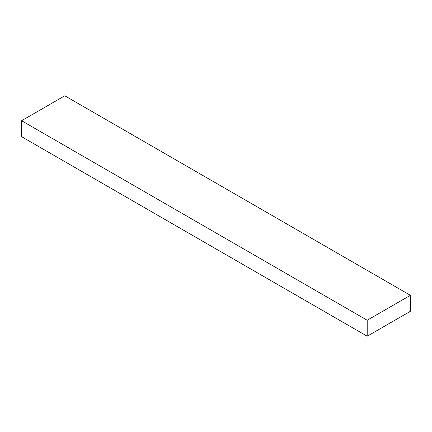 <?xml version="1.0" encoding="UTF-8"?>
<svg xmlns="http://www.w3.org/2000/svg" width="432" height="432" viewBox="0 0 432 432"><rect width="100%" height="100%" fill="white"/><g stroke="black" fill="none" stroke-linecap="round" stroke-linejoin="round"><path stroke-width="0.65" d="M367.2 336.215L21.6 136.685L21.6 120.722L64.8 95.785L410.4 295.315L410.4 311.278L367.2 336.215L367.2 320.252L410.4 295.315M367.2 320.252L21.6 120.722"/></g></svg>
